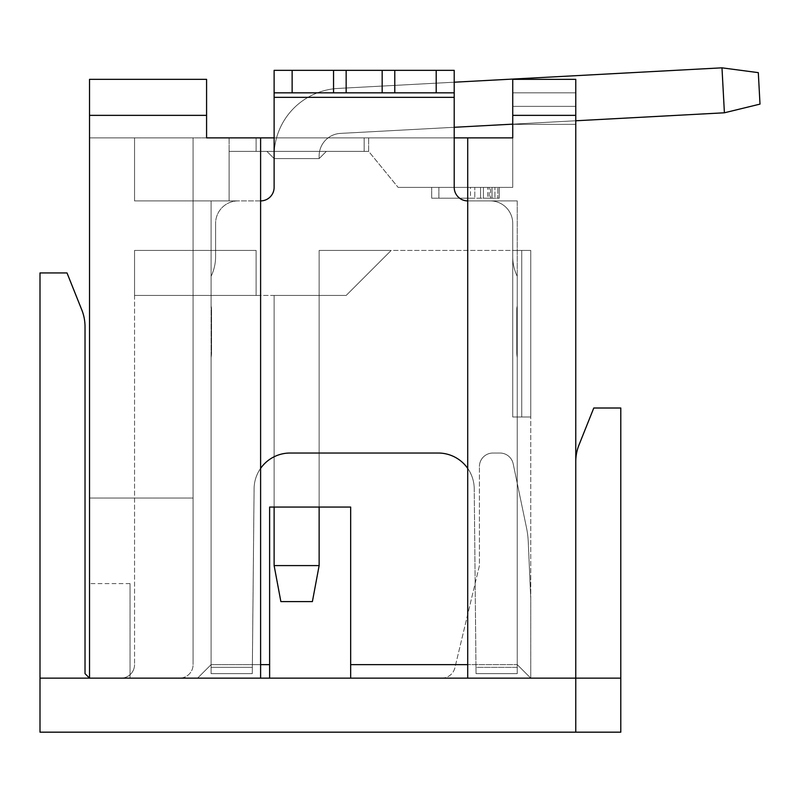 <?xml version="1.0" encoding="UTF-8"?>
<svg xmlns="http://www.w3.org/2000/svg" width="800" height="800" viewBox="0 0 800 800"><rect width="100%" height="100%" fill="white"/><g stroke="black" fill="none" stroke-linecap="round" stroke-linejoin="round"><path stroke-width="0.6" stroke-dasharray="4 3" d="M229.1 137.87L229.1 200.9L229.1 151.38L368.67 151.38L229.1 151.38L229.1 137.87L368.67 137.87L134.55 137.87L260.61 137.87L260.61 678.14L89.52 678.14L89.52 115.36L206.58 115.36L206.58 137.87L89.52 137.87L206.58 137.87L206.58 79.34L206.58 115.36L89.52 115.36L206.58 115.36M350.66 507.06L269.62 507.06L350.66 507.06L350.66 664.64L517.24 664.64L517.24 200.9L467.71 200.9L467.71 468.38A36.02 36.02 0 0 1 474.23 488.7L475.95 664.64L467.71 664.64L517.24 664.64L530.75 678.14L467.71 678.14L467.71 664.64L475.95 664.64L476.04 673.64L475.98 667.34L517.24 667.34L517.24 673.64L476.04 673.64L517.24 673.64L517.24 357.46A27.01 27.01 0 0 1 516.79 352.55L516.79 309.3A12.16 12.16 0 0 1 517.24 306.02L517.24 673.64L517.24 667.34L475.98 667.34L475.95 664.64L517.24 664.64L530.75 678.14L620.79 678.14L350.66 678.14L350.66 507.06L350.66 678.14L530.75 678.14L350.66 678.14L530.75 678.14L441.76 678.14L530.75 678.14L530.75 250.43L319.14 250.43L319.14 295.45L256.11 295.45L256.11 250.43L193.08 250.43L193.08 137.87L89.52 137.87L193.08 137.87L89.52 137.87L193.08 137.87L193.08 250.43L256.11 250.43L256.11 295.45L319.14 295.45L319.14 250.43L530.75 250.43L530.75 678.14L121.04 678.14L269.62 678.14L121.04 678.14L269.62 678.14L197.58 678.14L260.61 678.14L197.58 678.14L211.09 664.64L211.09 667.34L252.35 667.34L254.09 488.7A36.02 36.02 0 0 1 260.61 468.38L260.61 678.14L197.58 678.14L211.09 664.64L197.58 678.14L211.09 664.64L211.09 357.46A27.01 27.01 0 0 0 211.54 352.55A27.01 27.01 0 0 1 211.09 357.46A27.01 27.01 0 0 0 211.54 352.55L211.54 309.3L211.54 352.55A27.01 27.01 0 0 1 211.09 357.46L211.09 664.64L211.09 200.9L238.1 200.9A22.51 22.51 0 0 0 215.59 223.41L215.59 256.69A45.02 45.02 0 0 1 211.09 276.31A45.02 45.02 0 0 0 215.59 256.69L215.59 223.41A22.51 22.51 0 0 1 238.1 200.9L260.61 200.9L260.61 468.38A36.02 36.02 0 0 1 290.11 453.03L438.22 453.03L290.11 453.03A36.02 36.02 0 0 0 254.09 488.7A36.02 36.02 0 0 1 290.11 453.03L438.22 453.03A36.02 36.02 0 0 1 474.23 488.7L475.98 667.34L517.24 667.34L517.24 276.31A45.02 45.02 0 0 1 512.74 256.69L512.74 223.41A22.51 22.51 0 0 0 490.23 200.9L517.24 200.9L467.71 200.9L467.71 137.87L260.61 137.87L260.61 200.9L211.09 200.9L211.09 306.02A12.16 12.16 0 0 1 211.54 309.3A12.16 12.16 0 0 0 211.09 306.02L211.09 276.31A45.02 45.02 0 0 0 215.59 256.69A45.02 45.02 0 0 1 211.09 276.31L211.09 200.9L260.61 200.9L260.61 137.87M40 678.14L40 272.94L67.01 272.94L81.8 309.91A45.02 45.02 0 0 1 85.02 326.63L85.02 673.64L89.52 678.14L130.05 678.14L40 678.14L89.52 678.14L89.52 583.59L89.52 678.14L40 678.14L40 732.17L575.77 732.17L575.77 678.14L530.75 678.14L517.24 664.64L475.95 664.64L474.23 488.7L476.04 673.64L475.98 667.34L517.24 667.34L517.24 664.64L530.75 678.14L467.71 678.14L467.71 137.87L512.74 137.87L368.67 137.87L512.74 137.87L512.74 115.36L575.77 115.36L575.77 678.14L620.79 678.14L620.79 408.01L593.78 408.01L578.99 444.98A45.02 45.02 0 0 0 575.77 461.7L575.77 678.14L575.77 461.7M260.61 678.14L260.61 664.64L252.37 664.64L260.61 664.64L260.61 200.9A13.51 13.51 0 0 0 274.12 187.4A13.51 13.51 0 0 1 260.61 200.9A13.51 13.51 0 0 0 274.12 187.4L274.12 97.35L274.12 187.4L274.12 137.87L454.21 137.87M206.58 137.87L206.58 79.34L89.52 79.34L206.58 79.34L89.52 79.34L89.52 498.05L89.52 115.36M89.52 678.14L121.04 678.14A13.51 13.51 0 0 0 134.55 664.64A13.51 13.51 0 0 1 121.04 678.14L89.52 678.14M620.79 678.14L620.79 732.17L575.77 732.17M575.77 92.85L575.77 124.36L575.77 92.85L575.77 124.36L575.77 92.85L575.77 124.36L575.77 92.85L575.77 124.36L575.77 92.85L575.77 124.36L575.77 92.85L575.77 124.36L575.77 92.85L512.74 92.85L575.77 92.85L512.74 92.85L575.77 92.85L512.74 92.85L512.74 124.36L575.77 124.36L512.74 124.36L512.74 92.85L512.74 124.36L512.74 92.85L512.74 124.36L512.74 92.85L512.74 124.36L512.74 92.85L512.74 124.36L512.74 92.85L512.74 124.36L512.74 92.85L575.77 92.85M512.74 115.36L512.74 79.34L575.77 79.34L575.77 115.36L512.74 115.36L575.77 115.36M575.77 79.34L512.74 79.34L512.74 92.85L512.74 79.34L575.77 79.34M512.74 187.4L512.74 137.87L512.74 187.4L398.13 187.4L512.74 187.4M512.74 124.36L575.77 124.36L512.74 124.36M467.71 468.38A36.02 36.02 0 0 1 474.23 488.7A36.02 36.02 0 0 0 438.22 453.03A36.02 36.02 0 0 1 467.71 468.38L467.71 200.9A13.51 13.51 0 0 1 454.21 187.4L454.21 97.35L454.21 187.4A13.51 13.51 0 0 0 467.71 200.9L490.23 200.9L467.71 200.9L467.71 137.87M260.61 468.38A36.02 36.02 0 0 0 254.09 488.7L252.29 673.64L211.09 673.64L252.29 673.64L252.35 667.34L211.09 667.34L211.09 673.64L211.09 664.64L252.37 664.64L254.09 488.7L252.35 667.34L252.37 664.64L211.09 664.64L269.62 664.64L269.62 678.14L269.62 507.06L269.62 678.14M517.24 357.46A27.01 27.01 0 0 1 516.79 352.55L516.79 309.3A12.16 12.16 0 0 1 517.24 306.02L517.24 276.31L517.24 306.02A12.16 12.16 0 0 0 516.79 309.3L516.79 352.55L516.79 309.3A12.16 12.16 0 0 1 517.24 306.02L517.24 357.46A27.01 27.01 0 0 1 516.79 352.55A27.01 27.01 0 0 0 517.24 357.46M517.24 276.31A45.02 45.02 0 0 1 512.74 256.69L512.74 223.41A22.51 22.51 0 0 0 490.23 200.9A22.51 22.51 0 0 1 512.74 223.41L512.74 256.69L512.74 223.41A22.51 22.51 0 0 0 490.23 200.9L517.24 200.9L517.24 276.31A45.02 45.02 0 0 1 512.74 256.69A45.02 45.02 0 0 0 517.24 276.31M260.61 200.9L238.1 200.9A22.51 22.51 0 0 0 215.59 223.41A22.51 22.51 0 0 1 238.1 200.9L211.09 200.9L211.09 664.64L260.61 664.64M211.09 306.02A12.16 12.16 0 0 1 211.54 309.3A12.16 12.16 0 0 0 211.09 306.02M193.08 498.05L89.52 498.05L193.08 498.05L193.08 664.64L193.08 498.05L89.52 498.05L193.08 498.05L193.08 295.45L134.55 295.45L134.55 664.64L134.55 295.45L193.08 295.45L193.08 664.64A13.51 13.51 0 0 1 179.57 678.14A13.51 13.51 0 0 0 193.08 664.64A13.51 13.51 0 0 1 179.57 678.14A13.51 13.51 0 0 0 193.08 664.64L193.08 295.45L256.11 295.45L193.08 295.45L193.08 498.05M530.75 417.01L530.75 250.43L530.75 417.01L530.75 250.43L530.75 417.01L530.75 250.43L530.75 417.01L530.75 250.43L530.75 417.01L530.75 250.43L530.75 417.01L512.74 417.01L530.75 417.01L512.74 417.01L530.75 417.01L512.74 417.01L512.74 250.43L530.75 250.43L512.74 250.43L530.75 250.43L512.74 250.43L530.75 250.43L512.74 250.43L530.75 250.43L512.74 250.43L521.74 250.43L512.74 250.43L512.74 417.01L530.75 417.01L512.74 417.01L512.74 250.43L512.74 417.01L530.75 417.01M530.75 678.14L530.75 598.6L528.26 541.92L530.75 598.6L530.75 678.14M274.12 507.06L319.14 507.06L319.14 295.45L346.15 295.45L274.12 295.45L319.14 295.45L274.12 295.45L319.14 295.45L274.12 295.45L319.14 295.45L274.12 295.45L319.14 295.45L274.12 295.45L319.14 295.45L274.12 295.45L319.14 295.45L319.14 250.43L391.18 250.43L319.14 250.43L391.18 250.43L319.14 250.43L391.18 250.43L319.14 250.43L391.18 250.43L319.14 250.43L391.18 250.43L319.14 250.43L391.18 250.43L319.14 250.43L319.14 565.59L274.12 565.59L274.12 295.45L274.12 507.06M269.62 664.64L269.62 507.06M350.66 678.14L350.66 664.64M211.09 667.34L211.09 664.64L211.09 667.34L252.35 667.34L211.09 667.34L211.09 673.64L211.09 667.34M467.71 200.9A13.51 13.51 0 0 1 454.21 187.4L454.21 70.34L454.21 97.35L274.12 97.35L274.12 70.34L394.78 70.34L394.78 92.85L333.55 92.85L333.55 70.34M211.54 352.55L211.54 309.3L211.54 352.55M215.59 256.69L215.59 223.41L215.59 256.69M252.35 667.34L252.29 673.64L252.35 667.34M211.09 673.64L252.29 673.64L211.09 673.64M517.24 673.64L476.04 673.64L517.24 673.64M467.71 664.64L467.71 678.14M454.21 92.85L394.78 92.85M274.12 92.85L333.55 92.85M382.17 92.85L382.17 70.34M274.12 70.34L274.12 97.35L454.21 97.35L454.21 70.34L274.12 70.34L394.78 70.34M346.15 92.85L346.15 70.34M134.55 250.43L134.55 295.45L134.55 250.43L134.55 295.45L134.55 250.43L134.55 295.45L134.55 250.43L134.55 295.45L134.55 250.43L134.55 295.45L134.55 250.43L256.11 250.43L134.55 250.43L256.11 250.43L256.11 295.45L134.55 295.45L256.11 295.45L134.55 295.45L256.11 295.45L134.55 295.45L256.11 295.45L134.55 295.45L256.11 295.45L256.11 250.43L134.55 250.43M134.55 295.45L256.11 295.45L256.11 250.43L256.11 295.45L256.11 250.43L256.11 295.45L256.11 250.43L256.11 295.45L256.11 250.43L256.11 295.45L256.11 250.43L256.11 295.45L134.55 295.45M193.08 137.87L193.08 295.45L193.08 137.87M530.75 250.43L521.74 250.43L521.74 417.01L512.74 417.01L512.74 250.43L512.74 417.01L521.74 417.01L521.74 250.43L521.74 417.01L521.74 250.43L521.74 417.01L521.74 250.43L521.74 417.01L521.74 250.43L521.74 417.01L521.74 250.43L530.75 250.43M512.74 250.43L512.74 417.01L512.74 250.43M346.15 295.45L391.18 250.43L346.15 295.45M319.14 565.59L312.39 601.6L319.14 565.59L319.14 250.43L319.14 565.59L312.39 601.6L280.87 601.6L274.12 565.59L274.12 295.45L274.12 565.59L274.12 295.45L274.12 565.59L274.12 295.45L274.12 565.59L274.12 295.45L274.12 565.59L274.12 295.45L274.12 565.59L319.14 565.59L274.12 565.59L280.87 601.6L274.12 565.59L319.14 565.59L312.39 601.6L280.87 601.6L274.12 565.59L319.14 565.59L312.39 601.6L280.87 601.6L274.12 565.59L319.14 565.59L312.39 601.6L280.87 601.6L274.12 565.59L319.14 565.59L312.39 601.6L280.87 601.6L274.12 565.59L319.14 565.59L312.39 601.6L280.87 601.6L274.12 565.59L319.14 565.59L312.39 601.6L280.87 601.6L274.12 565.59L319.14 565.59L312.39 601.6L280.87 601.6L274.12 565.59L319.14 565.59L312.39 601.6L280.87 601.6L274.12 565.59M454.21 127.29L340.44 133.4A22.51 22.51 0 0 0 319.14 155.88A22.51 22.51 0 0 1 340.44 133.4A22.51 22.51 0 0 0 319.14 155.88L319.14 158.58L274.12 158.58L274.12 155.88A67.53 67.53 0 0 1 338.03 88.44A67.53 67.53 0 0 0 274.12 155.88A67.53 67.53 0 0 1 338.03 88.44L454.21 82.21M724.4 112.79L340.44 133.4A22.51 22.51 0 0 0 319.14 155.88L319.14 158.58L319.14 155.88A22.51 22.51 0 0 1 340.44 133.4A22.51 22.51 0 0 0 319.14 155.88A22.51 22.51 0 0 1 340.44 133.4A22.51 22.51 0 0 0 319.14 155.88A22.51 22.51 0 0 1 340.44 133.4L724.4 112.79L721.98 67.83L338.03 88.44A67.53 67.53 0 0 0 274.12 155.88A67.53 67.53 0 0 1 338.03 88.44L721.98 67.83L338.03 88.44A67.53 67.53 0 0 0 274.12 155.88A67.53 67.53 0 0 1 338.03 88.44L721.98 67.83L724.4 112.79L721.98 67.83L758.31 72.64L721.98 67.83L338.03 88.44A67.53 67.53 0 0 0 274.12 155.88A67.53 67.53 0 0 1 338.03 88.44L721.98 67.83L724.4 112.79L340.44 133.4L724.4 112.79L760 104.11L724.4 112.79L721.98 67.83L758.31 72.64L760 104.11L724.4 112.79L340.44 133.4L724.4 112.79L760 104.11L724.4 112.79L721.98 67.83L338.03 88.44A67.53 67.53 0 0 0 274.12 155.88A67.53 67.53 0 0 1 338.03 88.44L721.98 67.83L724.4 112.79L340.44 133.4A22.51 22.51 0 0 0 319.14 155.88L319.14 158.58L274.12 158.58L274.12 155.88L274.12 158.58L266.91 151.38L274.12 158.58L274.12 155.88L274.12 158.58L266.91 151.38L326.34 151.38L319.14 158.58L326.34 151.38L319.14 158.58L274.12 158.58L266.91 151.38L326.34 151.38L266.91 151.38L326.34 151.38L266.91 151.38L326.34 151.38L266.91 151.38L326.34 151.38L266.91 151.38L326.34 151.38L266.91 151.38L326.34 151.38L319.14 158.58L274.12 158.58L274.12 155.88L274.12 158.58L266.91 151.38L274.12 158.58L274.12 155.88L274.12 158.58L266.91 151.38L274.12 158.58L274.12 155.88A67.53 67.53 0 0 1 338.03 88.44L721.98 67.83L758.31 72.64L760 104.11L724.4 112.79L760 104.11L724.4 112.79L721.98 67.83L338.03 88.44L721.98 67.83L724.4 112.79L340.44 133.4L724.4 112.79L760 104.11L724.4 112.79L721.98 67.83L758.31 72.64L721.98 67.83L724.4 112.79L340.44 133.4A22.51 22.51 0 0 0 319.14 155.88L319.14 158.58L326.34 151.38L319.14 158.58L274.12 158.58L266.91 151.38L274.12 158.58L274.12 155.88L274.12 158.58L266.91 151.38L274.12 158.58L319.14 158.58L326.34 151.38L319.14 158.58L274.12 158.58L319.14 158.58L326.34 151.38L319.14 158.58L274.12 158.58L319.14 158.58L326.34 151.38L319.14 158.58L274.12 158.58L319.14 158.58L319.14 155.88A22.51 22.51 0 0 1 340.44 133.4L724.4 112.79L760 104.11L758.31 72.64L760 104.11L758.31 72.64L721.98 67.83L758.31 72.64L760 104.11L758.31 72.64L721.98 67.83L758.31 72.64L760 104.11L758.31 72.64L760 104.11L758.31 72.64L721.98 67.83M575.77 120.77L512.74 124.15M256.11 151.38L364.16 151.38L256.11 151.38L364.16 151.38L256.11 151.38L364.16 151.38L256.11 151.38L364.16 151.38L256.11 151.38L364.16 151.38L256.11 151.38L256.11 137.87L364.16 137.87L364.16 151.38L364.16 137.87L256.11 137.87L256.11 151.38L256.11 137.87L364.16 137.87L364.16 151.38L364.16 137.87L256.11 137.87L256.11 151.38L256.11 137.87L364.16 137.87L364.16 151.38L364.16 137.87L256.11 137.87L256.11 151.38L256.11 137.87L364.16 137.87L364.16 151.38L364.16 137.87L256.11 137.87L256.11 151.38L256.11 137.87L364.16 137.87L364.16 151.38L364.16 137.87L256.11 137.87L256.11 151.38M134.55 200.9L134.55 137.87L134.55 200.9L229.1 200.9L134.55 200.9M368.67 151.38L368.67 137.87L368.67 151.38L368.67 137.87L368.67 151.38L398.13 187.4L368.67 151.38M470.49 198.2L431.7 198.2L431.7 187.4L438.88 187.4L431.7 187.4L431.7 198.2L438.88 198.2L438.88 187.4L483.42 187.4L438.88 187.4L438.88 198.2L474.8 198.2L474.8 187.4L474.8 198.2L480.55 198.2L480.55 187.4L480.55 198.2L483.42 198.2L483.42 187.4L499.23 187.4L483.42 187.4L492.05 187.4L483.42 187.4L483.42 198.2L487.74 198.2L487.74 187.4L487.74 198.2L490.61 198.2L490.61 187.4L490.61 198.2L492.05 198.2L492.05 187.4L492.05 198.2L483.42 198.2L483.42 187.4L483.42 198.2L489.17 198.2L489.17 187.4L489.17 198.2L494.92 198.2L494.92 187.4L494.92 198.2L497.79 198.2L497.79 187.4L497.79 198.2L499.23 198.2L499.23 187.4L499.23 198.2L470.49 198.2L470.49 187.4M438.88 198.2L438.88 187.4M312.39 601.6L280.87 601.6L312.39 601.6M441.76 678.14A13.51 13.51 0 0 0 454.89 667.79L479.42 565.59L479.42 466.54L479.42 565.59L454.89 667.79A13.51 13.51 0 0 1 441.76 678.14M479.42 466.54A13.51 13.51 0 0 1 492.93 453.03L499.95 453.03L492.93 453.03A13.51 13.51 0 0 0 479.42 466.54M499.95 453.03A13.51 13.51 0 0 1 513.18 463.78L526.45 527.5A90.05 90.05 0 0 1 528.26 541.92A90.05 90.05 0 0 0 526.45 527.5L513.18 463.78A13.51 13.51 0 0 0 499.95 453.03M130.05 583.59L89.52 583.59L130.05 583.59L130.05 678.14L130.05 583.59M512.74 106.36L575.77 106.36L512.74 106.36M274.12 97.35L454.21 97.35M436.2 70.34L436.2 92.85M292.13 92.85L292.13 70.34"/><path stroke-width="1.2" d="M206.58 115.36L89.52 115.36L89.52 79.34L206.58 79.34L206.58 137.87L229.1 137.87M454.21 137.87L512.74 137.87L512.74 79.34L575.77 79.34L575.77 115.36L512.74 115.36M206.58 137.87L274.12 137.87L274.12 97.35L274.12 187.4A13.51 13.51 0 0 1 260.61 200.9M89.52 115.36L89.52 678.14L260.61 678.14L260.61 137.87M40 678.14L89.52 678.14L85.02 673.64L85.02 326.63A45.02 45.02 0 0 0 81.8 309.91L67.01 272.94L40 272.94L40 732.17L620.79 732.17L620.79 678.14L575.77 678.14L575.77 732.17M260.61 678.14L575.77 678.14L575.77 115.36M575.77 461.7A45.02 45.02 0 0 1 578.99 444.98L593.78 408.01L620.79 408.01L620.79 678.14M467.71 137.87L467.71 678.14M346.15 92.85L346.15 70.34L333.55 70.34L333.55 92.85L454.21 92.85L454.21 187.4A13.51 13.51 0 0 0 467.71 200.9M467.71 468.38A36.02 36.02 0 0 0 438.22 453.03L290.11 453.03A36.02 36.02 0 0 0 260.61 468.38M319.14 565.59L312.39 601.6L280.87 601.6L274.12 565.59L319.14 565.59L319.14 507.06L350.66 507.06L269.62 507.06L269.62 664.64L260.61 664.64M350.66 507.06L350.66 664.64L467.71 664.64M269.62 678.14L269.62 664.64M350.66 664.64L350.66 678.14M269.62 507.06L274.12 507.06L274.12 565.59M333.55 70.34L274.12 70.34L274.12 97.35L274.12 92.85L333.55 92.85M454.21 82.21L721.98 67.83L724.4 112.79L575.77 120.77M512.74 124.15L454.21 127.29M724.4 112.79L760 104.11L758.31 72.64L721.98 67.83M274.12 70.34L274.12 92.85M454.21 92.85L454.21 70.34L346.15 70.34M382.17 92.85L382.17 70.34M454.21 97.35L274.12 97.35M292.13 70.34L292.13 92.85M436.2 92.85L436.2 70.34M394.78 92.85L394.78 70.34"/></g></svg>
